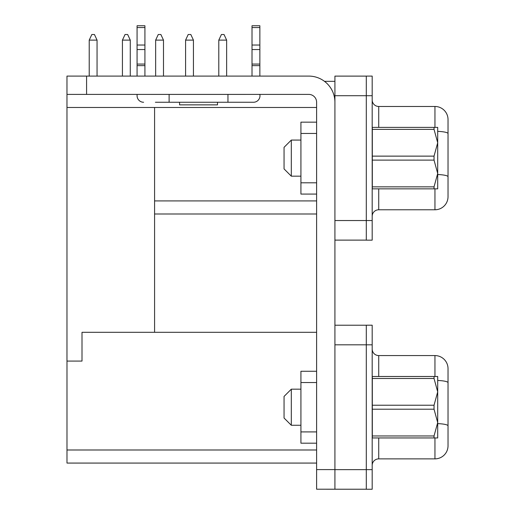 <?xml version="1.0" encoding="UTF-8"?>
<svg xmlns="http://www.w3.org/2000/svg" width="515" height="515" viewBox="0 0 515 515"><rect width="100%" height="100%" fill="white"/><g stroke="black" fill="none" stroke-linecap="round" stroke-linejoin="round"><path stroke-width="0.77" d="M284.048 418.013L284.048 396.434L291.31 389.179L291.31 425.268L284.048 418.013M284.048 168.907L284.048 147.335L291.31 140.074L291.31 176.169L284.048 168.907M252.015 76.091L252.015 25.75L259.863 25.75L259.863 76.091M137.074 76.091L137.074 25.75L144.921 25.75L144.921 76.091M217.491 102.26L217.491 104.86L179.574 104.86L179.574 102.26M434.036 409.213L434.036 405.228L437.699 391.857L437.699 437.95L372.313 437.95L372.313 435.96L434.036 435.96L437.699 422.59L434.036 409.213L372.313 409.213L372.313 435.96M372.313 409.213L372.313 405.228L434.036 405.228M434.036 378.486L434.036 376.491L437.699 376.491L437.699 391.857L434.036 378.486L372.313 378.486L372.313 405.228M372.313 378.486L372.313 376.491L434.036 376.491M434.036 437.95L434.036 435.96M316.609 443.183L300.921 443.183L300.921 371.264L316.609 371.264M372.184 325.197L372.184 489.25L366.3 489.25L366.3 325.197L372.184 325.197M366.3 489.224L316.609 489.211L316.609 469.596L334.917 469.596L334.917 76.117L366.3 76.117M86.584 94.4L66.976 94.4L66.976 76.091L86.584 76.091L86.584 94.4L308.768 94.4A7.847 7.847 0 0 1 316.609 102.247L316.609 469.596M372.184 76.091L372.184 240.151L366.3 240.151L366.3 76.091L372.184 76.091M434.036 160.114L434.036 156.129L437.699 142.758L437.699 188.851L372.313 188.851L372.313 186.855L434.036 186.855L437.699 173.484L434.036 160.114L372.313 160.114L372.313 186.855M372.313 160.114L372.313 156.129L434.036 156.129M434.036 129.381L434.036 127.392L437.699 127.392L437.699 142.758L434.036 129.381L372.313 129.381L372.313 156.129M372.313 129.381L372.313 127.392L434.036 127.392M434.036 188.851L434.036 186.855M316.609 194.078L300.921 194.078L300.921 122.158L316.609 122.158M324.456 81.325L334.917 81.325M334.917 489.224L334.917 469.596M245.475 94.412A6.541 6.541 0 0 0 245.887 94.4A6.541 6.541 0 0 1 245.475 94.412L151.462 94.412A6.541 6.541 0 0 1 151.043 94.4A6.541 6.541 0 0 0 151.462 94.412M241.683 102.26L253.451 102.26A6.541 6.541 0 0 0 259.991 95.719L259.863 94.4M334.917 102.247A26.156 26.156 0 0 0 308.768 76.091L86.584 76.091M154.584 107.474L154.584 332.31L82.007 332.31L82.007 361.079L66.976 361.079L66.976 107.474L316.609 107.474M316.609 213.995L154.584 213.995M434.95 127.392L434.95 106.47A13.075 13.075 0 0 1 448.024 119.544L448.024 196.698A13.075 13.075 0 0 1 434.95 209.772L378.725 209.772A6.541 6.541 0 0 0 372.184 216.313M448.024 172.898L448.024 169.235M448.024 147.007L448.024 132.233M366.3 240.119L334.917 240.119M434.95 106.47L378.725 106.47L378.725 127.392M372.184 99.929A6.541 6.541 0 0 0 378.725 106.47M66.976 94.4L66.976 107.474M154.584 332.31L316.609 332.31M316.609 463.069L66.989 463.069L66.989 361.079M448.024 421.997L448.024 418.335M448.024 396.106L448.024 392.449M434.95 376.491L434.95 355.569A13.075 13.075 0 0 1 448.024 368.65L448.024 445.797A13.075 13.075 0 0 1 434.95 458.871L378.725 458.871A6.541 6.541 0 0 0 372.184 465.412M366.3 325.223L334.917 325.223M434.95 355.569L378.725 355.569L378.725 376.491M372.184 349.035A6.541 6.541 0 0 0 378.725 355.569M155.382 102.26L169.113 102.26L169.113 94.412M253.451 102.26L169.113 102.26M143.614 102.26A6.541 6.541 0 0 1 137.074 95.719L137.074 94.4M227.952 102.26L227.952 94.412M193.434 76.091L193.434 40.119L185.587 40.119L185.587 76.091M185.587 40.119L188.2 34.511L190.82 34.511L193.434 40.119M155.646 76.091L155.646 40.119L163.487 40.119L163.487 76.091M155.646 40.119L158.26 34.511L160.873 34.511L163.487 40.119M97.058 76.091L97.058 40.119L89.217 40.119L89.217 76.091M89.217 40.119L91.831 34.511L94.445 34.511L97.058 40.119M130.276 76.091L130.276 40.119L122.428 40.119L122.428 76.091M122.428 40.119L125.042 34.511L127.662 34.511L130.276 40.119M226.645 76.091L226.645 40.119L218.798 40.119L218.798 76.091M218.798 40.119L221.418 34.511L224.031 34.511L226.645 40.119M300.921 133.443L316.609 133.443M300.921 182.799L316.609 182.799M437.699 173.484L437.699 158.118M300.921 382.542L316.609 382.542M300.921 431.905L316.609 431.905M437.699 422.59L437.699 407.223M252.015 45.03L259.863 45.03M137.074 45.03L144.921 45.03M154.584 200.921L316.609 200.921M334.917 220.536L372.184 220.536M334.917 95.706L372.184 95.706M378.725 188.851L378.725 209.772M448.024 196.698A13.075 13.075 0 0 1 434.95 209.772L434.95 188.851M437.699 174.527A13.075 2.272 0 0 1 448.024 176.742M437.699 131.37A13.075 2.272 0 0 1 448.024 133.591M66.989 449.994L316.609 449.994M334.917 469.635L372.184 469.635M334.917 344.812L372.184 344.812M378.725 437.95L378.725 458.871M434.95 458.871L434.95 437.95M448.024 425.847A13.075 2.272 180 0 0 437.699 423.626M437.699 380.476A13.075 2.272 0 0 1 448.024 382.697M252.015 65.63L259.863 65.63M137.074 65.63L144.921 65.63M137.074 27.546L144.921 27.546M137.074 64.066L144.921 64.066M137.074 49.549L144.921 49.549M252.015 27.546L259.863 27.546M252.015 64.066L259.863 64.066M252.015 49.549L259.863 49.549M300.921 425.268L291.31 425.268M300.921 176.169L291.31 176.169M300.921 140.074L291.31 140.074M300.921 389.179L291.31 389.179"/></g></svg>
